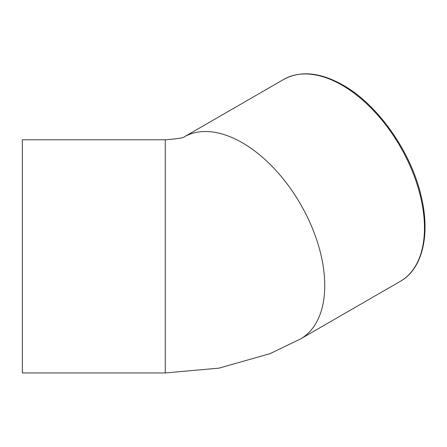 <?xml version="1.0" encoding="UTF-8"?>
<svg xmlns="http://www.w3.org/2000/svg" width="447" height="447" viewBox="0 0 447 447"><rect width="100%" height="100%" fill="white"/><g stroke="black" fill="none" stroke-linecap="round" stroke-linejoin="round"><path stroke-width="0.67" d="M165.261 139.782L22.35 139.782L22.35 372.954L165.261 372.954L165.261 139.782C177.493 138.833 183.896 137.816 184.466 136.732M400.322 281.336L300.596 338.915A116.589 67.313 -120 0 0 324.745 285.544A116.589 67.313 -120 0 0 274.084 168.458A116.589 67.313 -120 0 0 184.365 136.776L283.739 79.404A116.589 67.313 60 0 1 342.028 85.176A116.589 67.313 60 0 1 424.471 227.964A116.589 67.313 60 0 1 400.322 281.336C422.51 268.96 430.595 234.681 421.141 196.127C411.05 151.812 377.911 104.676 342.972 85.086C320.22 72.274 300.479 70.38 283.739 79.404M300.596 338.915L270.066 353.638L219.103 368.127L165.261 372.954"/></g></svg>
